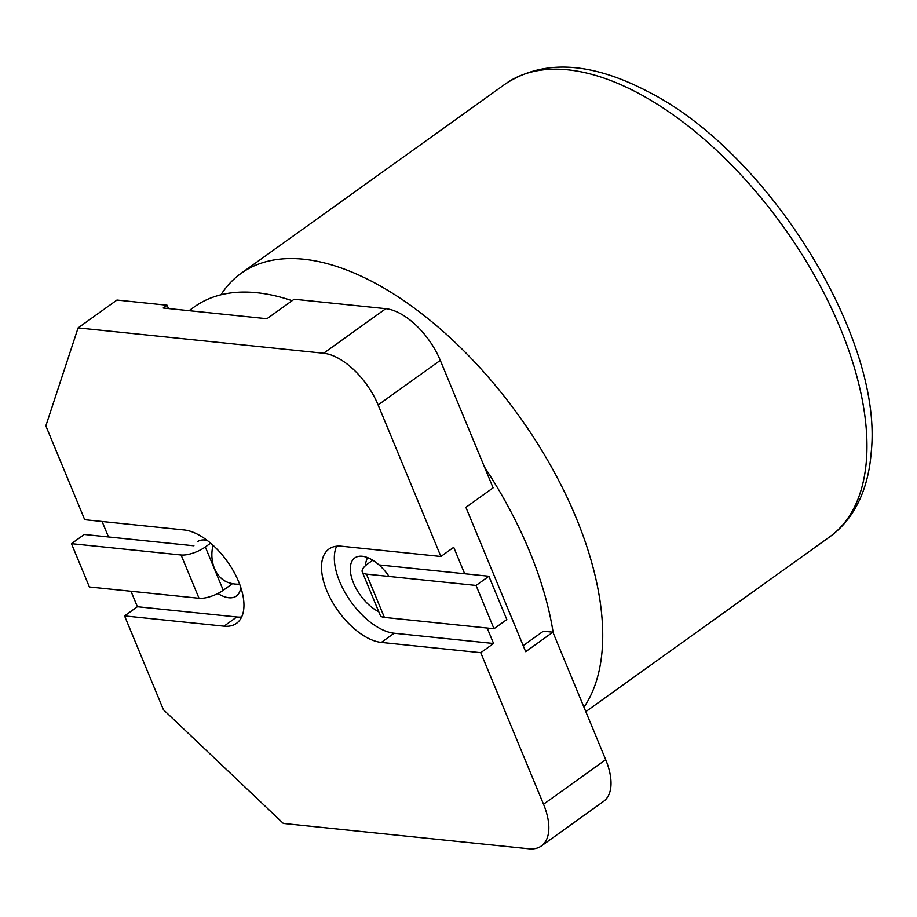<?xml version="1.0" encoding="UTF-8"?>
<svg xmlns="http://www.w3.org/2000/svg" width="917" height="917" viewBox="0 0 917 917"><rect width="100%" height="100%" fill="white"/><g stroke="black" fill="none" stroke-linecap="round" stroke-linejoin="round"><path stroke-width="1.38" d="M583.957 707.19A278.516 142.949 -125.6 0 0 576.105 517.715A278.516 142.949 -125.6 0 0 240.942 273.484A278.516 142.949 -125.6 0 0 220.928 294.793M553.226 632.994A278.516 142.949 -125.6 0 0 529.476 551.14A278.516 142.949 -125.6 0 0 484.508 467.085M292.122 300.684A278.516 142.949 -125.6 0 0 250.868 292.248A278.516 142.949 -125.6 0 0 194.312 306.897L189.04 310.68M487.168 628.03L493.575 643.505L480.76 652.698L381.334 642.427A55.708 28.587 54.4 0 1 331.828 601.013A55.708 28.587 54.4 0 1 328.951 549.042A55.708 28.587 54.4 0 1 341.479 546.211L440.905 556.481L453.72 547.289L464.69 573.744M493.575 643.505L394.161 633.234A55.708 28.587 54.4 0 1 348.666 598.411A55.708 28.587 54.4 0 1 336.631 546.211M389.095 576.461A33.425 17.159 -125.6 0 0 354.764 557.96A33.425 17.159 -125.6 0 0 353.481 582.983A33.425 17.159 -125.6 0 0 378.744 611.708M440.905 556.481L378.125 404.936L440.298 360.37A55.708 28.587 -125.6 0 0 385.793 308.685L323.621 353.251L78.094 327.896L45.85 425.878L84.708 519.698L184.134 529.957A55.708 28.587 54.4 0 1 233.64 571.383A55.708 28.587 54.4 0 1 236.506 623.342A55.708 28.587 54.4 0 1 223.989 626.185L124.563 615.915L137.39 606.722L130.982 591.247M241.664 616.992A55.708 28.587 54.4 0 1 236.815 616.992L137.39 606.722M108.493 536.961L102.085 521.486M217.891 593.482A33.425 17.159 -125.6 0 0 236.357 596.05A33.425 17.159 -125.6 0 0 240.735 587.235M207.162 540.4A33.425 17.159 -125.6 0 0 197.407 541.718M124.563 615.915L163.421 709.724L283.342 823.432L528.88 848.775A55.708 28.587 54.4 0 0 541.397 845.944L603.569 801.389A55.708 28.587 -125.6 0 0 605.701 759.677L543.529 804.243A55.708 28.587 54.4 0 1 541.397 845.944M323.621 353.251A55.708 28.587 54.4 0 1 378.125 404.936M543.529 804.243L480.76 652.698M168.464 308.548L167.089 305.223L163.203 308.009L266.95 318.726L294.151 299.229L385.793 308.685M167.089 305.223L116.952 300.042L78.094 327.896M440.298 360.37L493.105 487.855L465.905 507.353L525.693 651.689L552.894 632.191L605.701 759.677M523.194 645.66L543.368 631.205L552.894 632.191M205.316 546.968A18.386 6.522 157.5 0 1 181.085 554.98L199.023 598.274A18.386 6.522 -22.5 0 0 223.255 590.261L205.316 546.968L210.612 543.173M232.482 583.648L223.255 590.261M213.053 545.306A30.353 23.716 95.9 0 0 228.528 582.616A30.639 30.639 0 0 0 239.646 584.163M199.023 598.274L89.396 586.96L71.457 543.655L181.085 554.98M193.911 545.787L84.284 534.462L71.457 543.655M362.284 571.956L380.223 615.261A18.386 6.522 -22.5 0 0 384.383 617.416L366.445 574.111A18.386 6.522 157.5 0 1 362.284 571.956A18.386 6.522 157.5 0 1 367.855 563.749L372.76 560.23M366.445 574.111L476.072 585.436L488.887 576.243L379.271 564.929M488.887 576.243L506.826 619.548L493.999 628.741L384.383 617.416M493.999 628.741L476.072 585.436M829.679 536.858L831.421 535.574C839.983 529.086 847.239 521.12 853.2 511.663C863.367 495.363 869.35 475.774 871.15 452.895C884.114 338.499 767.724 151.649 647.769 91.528C590.571 61.668 543.047 59.192 505.175 84.1A278.516 142.949 54.4 0 1 840.339 328.332A278.516 142.949 54.4 0 1 831.169 535.757A278.516 142.949 54.4 0 1 829.679 536.858L585.803 711.649M381.334 642.427L394.161 633.234M223.989 626.185L236.815 616.992M505.175 84.1L240.942 273.484M367.511 557.582A30.639 30.639 0 0 0 365.218 565.892"/></g></svg>
